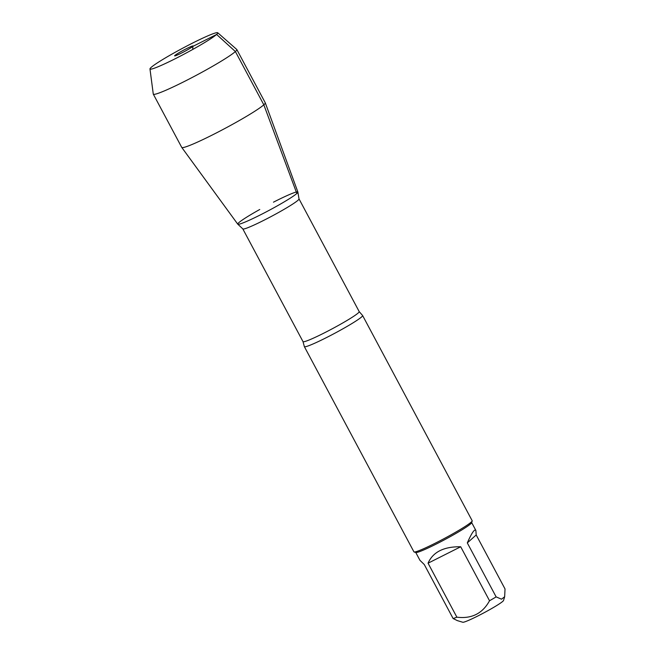 <?xml version="1.0" encoding="UTF-8"?>
<svg xmlns="http://www.w3.org/2000/svg" width="655" height="655" viewBox="0 0 655 655"><rect width="100%" height="100%" fill="white"/><g stroke="black" fill="none" stroke-linecap="round" stroke-linejoin="round"><path stroke-width="0.98" d="M504.661 596.754L503.515 600.504A23.154 1.777 151.9 0 1 483.922 612.826A23.154 1.777 151.9 0 1 462.782 622.25L457.28 620.596M476.201 534.971L475.874 530.46C474.605 528.708 471.747 532.851 467.302 542.905L476.201 534.971L505.03 588.951L504.653 596.754L501.493 599.186L496.13 596.885A31.702 2.432 151.9 0 1 489.531 600.75C482.555 613.53 471.666 619.008 456.879 617.174A31.702 2.432 151.9 0 1 453.113 618.525L457.28 620.588M304.354 346.634L413.927 551.846A33.02 2.53 -28.1 0 0 414.107 551.968L415.884 552.509A31.702 2.432 -28.1 0 0 441.601 541.3A31.702 2.432 -28.1 0 0 470.675 523.869A31.702 2.432 -28.1 0 0 471.649 522.731L472.19 520.962A33.02 2.53 -28.1 0 0 472.181 520.741L362.616 315.53A33.02 2.53 151.9 0 1 361.609 316.938A33.02 2.53 151.9 0 1 330.21 335.671A33.02 2.53 151.9 0 1 304.354 346.634A33.02 2.53 151.9 0 1 304.338 346.544L303.003 341.623A31.858 2.44 -28.1 0 0 327.942 331.045A31.858 2.44 -28.1 0 0 358.236 312.967A31.858 2.44 -28.1 0 0 359.202 311.616L362.551 315.456A33.02 2.53 151.9 0 1 362.616 315.53M453.113 618.525L424.284 564.544L419.953 560.32L415.761 552.468M489.531 600.75L460.702 546.769C443.844 546.516 432.963 551.993 428.059 563.194L456.879 617.174M467.302 542.905L496.13 596.885M259.757 209.494A34.085 2.612 -28.1 0 0 238.78 222.692A34.085 2.612 -28.1 0 0 237.863 224.247A34.085 2.612 -28.1 0 0 265.308 212.359A34.085 2.612 -28.1 0 0 296.838 193.479A34.085 2.612 -28.1 0 0 297.894 192.193A34.085 2.612 -28.1 0 0 273.462 202.174M414.107 551.968A33.02 2.53 -28.1 0 0 440.897 540.301A33.02 2.53 -28.1 0 0 471.182 522.141A33.02 2.53 -28.1 0 0 472.19 520.962M428.059 563.194L460.702 546.769M151.166 67.375A38.424 2.947 -28.1 0 0 149.97 68.931A38.424 2.947 -28.1 0 0 185.275 53.514A38.424 2.947 -28.1 0 0 217.722 32.75A38.424 2.947 -28.1 0 0 187.215 45.825A38.424 2.947 -28.1 0 0 151.166 67.375M217.722 32.75L236.758 49.461A47.34 3.635 151.9 0 1 236.823 49.543A47.34 3.635 151.9 0 1 196.77 75.047A47.34 3.635 151.9 0 1 153.303 94.14A47.34 3.635 151.9 0 1 153.27 94.042L149.97 68.931M236.823 49.543L265.267 102.802A47.34 3.635 151.9 0 1 265.283 102.835L297.886 192.054A34.085 2.612 151.9 0 1 296.838 193.479A34.085 2.612 151.9 0 1 264.587 212.736A34.085 2.612 151.9 0 1 237.757 224.157L181.762 147.432A47.34 3.635 151.9 0 1 181.738 147.4L153.303 94.14M265.283 102.835A47.34 3.635 151.9 0 1 263.826 104.816A47.34 3.635 151.9 0 1 219.024 131.565A47.34 3.635 151.9 0 1 181.762 147.432M174.951 55.405A10.488 0.802 -28.1 0 0 174.664 55.88A10.488 0.802 -28.1 0 0 183.056 52.261A10.488 0.802 -28.1 0 0 192.824 46.423A10.488 0.802 -28.1 0 0 193.151 46.014A10.488 0.802 -28.1 0 0 185.136 49.354A10.488 0.802 -28.1 0 0 174.951 55.405M192.766 49.436L192.824 46.423L216.617 34.453L235.391 51.557L263.826 104.816L296.838 193.479M359.202 311.616L299.007 198.883A31.858 2.44 151.9 0 1 298.041 200.233A31.858 2.44 151.9 0 1 267.748 218.311A31.858 2.44 151.9 0 1 242.809 228.89L237.863 224.247M471.682 522.608L475.874 530.46M303.003 341.623L242.809 228.89M299.007 198.883L297.894 192.193"/></g></svg>
